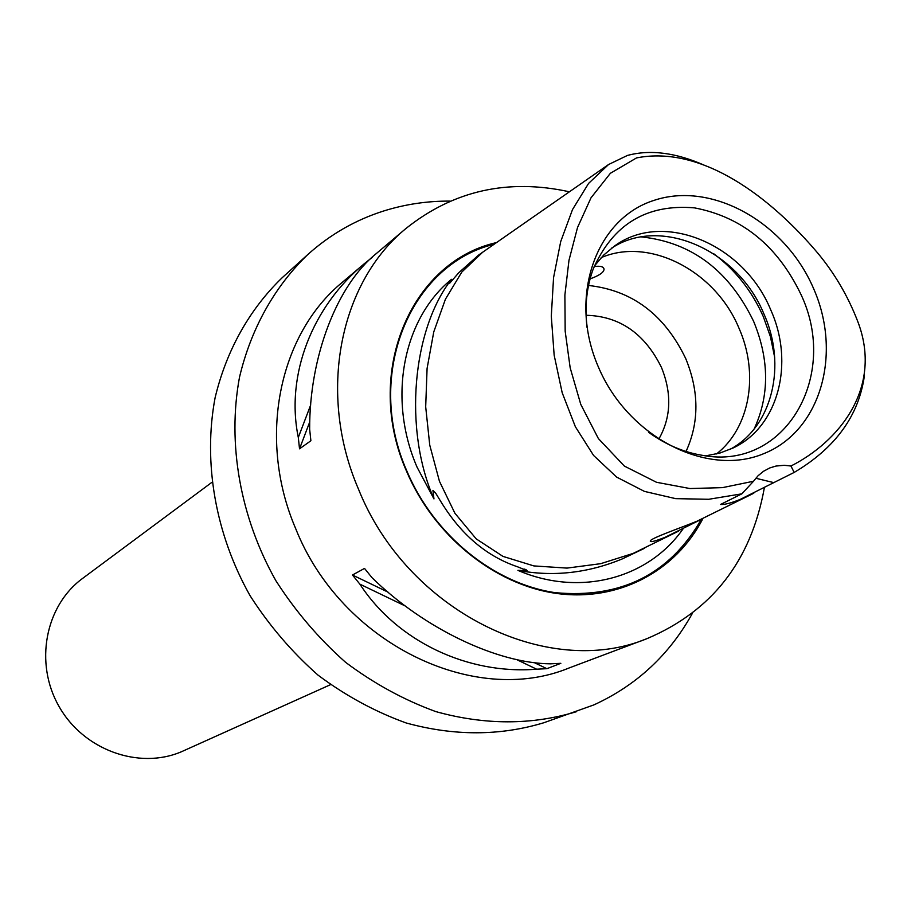 <?xml version="1.0" encoding="UTF-8"?>
<svg xmlns="http://www.w3.org/2000/svg" width="911" height="911" viewBox="0 0 911 911"><rect width="100%" height="100%" fill="white"/><g stroke="black" fill="none" stroke-linecap="round" stroke-linejoin="round"><path stroke-width="1.37" d="M644.703 548.217L622.293 558.899C587.8 573.156 553 576.982 517.904 570.366L527.082 570.616L517.494 566.779C486.463 556.268 460.875 534.484 440.742 501.426L435.709 493.227L432.93 490.414L433.955 498.909L417.101 467.252C387.232 398.551 403.026 318.565 451.526 279.313L449.704 283.196L458.859 272.651L478.674 255.012L608.537 164.538L627.406 155.451C650.329 149.29 676.19 152.661 705 165.529M433.955 498.909C403.288 429.4 412.296 329.429 451.526 279.313M864.414 375.628C858.822 415.735 835.41 447.996 794.164 472.433L739.869 499.581C730.588 503.214 724.154 504.831 720.578 504.455L741.873 493.83L708.678 499.285L675.643 498.647L644.407 491.382L616.645 477.102L593.585 455.454L575.376 426.758L562.178 392.698L554.15 355.153L551.303 316.151L553.558 277.65L560.72 241.529L572.518 209.553L588.586 183.396L608.537 164.538M790.953 466.011C838.621 441.96 883.624 387.756 857.547 320.934C847.879 295.995 834.601 273.357 817.702 253.03C771.321 198.177 702.597 144.86 636.538 157.91L610.37 173.295L591.011 197.812L577.528 227.511L568.976 260.318L564.888 295.016L565.173 331.205L570.172 367.828L580.762 404.359L598.379 438.567L624.377 466.09L656.512 482.283L689.934 488.547L722.48 487.636L753.522 481.247L758.077 475.747L763.475 471.306L769.784 467.935L776.013 466.045L784.223 465.293L790.953 466.011L794.164 472.433M753.807 493.215L696.824 521.297C678.9 528.517 650.648 538.333 650.283 540.986C650.044 542.478 654.918 541.282 664.905 537.399L700.388 519.805M682.999 528.927C648.45 578.474 580 597.149 517.904 570.366M211.694 482.477L82.525 578.474C45.22 605.758 34.14 663.219 59.044 706.48C83.539 749.969 138.711 769.886 181.289 751.814L330.477 684.685M450.193 201.103C427.43 200.944 405.327 204.223 383.895 210.919C355.654 219.836 330.329 234.355 307.895 254.454L282.296 277.616C249.773 308.897 226.44 350.188 215.098 397.754C202.914 462.344 215.349 534.153 250.172 595.862C269.314 625.675 291.953 652.117 318.076 675.165C345.724 695.799 375.07 711.73 406.135 722.958C453.974 736.111 499.854 736.042 543.787 722.765L593.881 704.898C636.652 685.277 669.483 654.758 692.371 613.365M307.895 254.454C274.735 286.361 250.958 328.609 239.479 377.348C227.181 443.555 240.094 517.3 275.908 580.751C295.585 611.406 318.816 638.611 345.611 662.331C373.965 683.592 404.04 700.012 435.822 711.605C484.777 725.19 531.671 725.224 576.481 711.685M590.077 278.88C599.085 275.646 603.742 272.469 604.05 269.337C603.822 266.661 600.52 265.739 594.154 266.547M376.402 253.486L376.323 253.554C337.298 284.801 309.353 356.201 309.649 429.263L310.89 440.753L299.525 448.827L298.307 437.462C285.325 374.728 312.575 306.062 364.548 263.518L372.36 257.278M764.34 487.818C751.142 560.857 712.015 611.133 646.958 638.657C547.374 679.97 407.069 610.882 358.49 489.161C317.096 393.461 339.427 282.763 405.999 228.456C453.53 190.547 508.008 178.328 569.409 191.8M646.958 638.657L569.136 667.957C473.766 707.38 341.044 643.007 295.711 528.699C257.039 438.817 278.812 334.189 342.502 282.159L364.548 263.518M496.518 242.577C410.622 261.799 363.136 373.59 406.534 471.203C433.795 535.736 494.274 584.555 556.12 593.38C618.034 602.148 675.7 571.448 702.802 518.758M586.08 315.263C619.662 316.151 644.806 333.585 661.5 367.543C671.976 393.575 671.077 417.42 658.824 439.091M588.529 285.473C632.166 290.256 664.563 314.602 685.71 358.535C699.181 391.4 699.295 422.385 686.04 451.457M601.203 257.631C649.725 236.701 715.454 271.182 738.912 328.017C759.216 373.464 750.129 427.646 716.524 453.94M611.566 248.179C660.6 215.645 737.864 250.149 763.828 313.726C787.115 365.186 772.471 426.963 729.813 449.499M594.325 266.103L603.697 255.057L614.64 245.936C663.481 210.008 744.036 244.319 770.695 309.786C794.813 362.92 778.449 426.781 733.275 447.905L719.986 453.029L705.774 455.83M587.003 327.3C584.589 306.415 586.661 286.976 593.209 269.007C612.966 224.186 646.719 203.813 694.455 207.867C741.941 216.909 777.402 245.685 800.849 294.207C839.68 375.514 785.35 470.816 702.7 455.386C683.808 452.357 665.827 444.705 648.757 432.418M813.409 288.161C842.561 353.707 820.788 430.994 763.691 453.689C707.073 477.41 627.93 437.086 598.368 366.962C567.929 297.168 595.635 218.834 653.939 200.397C711.833 180.925 785.066 222.307 813.409 288.161M741.873 493.83L753.522 481.247M371.984 577.654C423.888 628.567 497.36 663.436 550.529 663.834L560.846 663.322L546.862 668.685L536.625 669.198C468.026 674.755 397.355 641.64 359.868 584.145L352.477 575.012L364.514 568.407L371.984 577.654M755.788 478.252L773.838 482.636M364.651 263.438L363.819 265.613M310.719 404.905L298.307 437.462M309.786 421.839L299.525 448.827M359.868 584.145L405.429 606.077M516.457 659.496L536.625 669.198M352.477 575.012L388.04 592.15M534.131 662.548L546.862 668.685M701.288 519.418C669.687 574.329 620.995 598.732 555.209 592.662C493.83 583.666 433.943 535.167 406.91 471.146C364.184 374.979 409.95 264.657 494.172 244.216M678.388 531.238L633.191 553.398L600.668 563.681L566.995 568.1L533.846 565.913L502.963 556.393L476.168 538.845L454.908 513.246L439.455 481.315L429.753 445.137L425.688 406.83L427.088 368.42L433.761 331.911L445.433 299.195L461.797 272.07L482.614 252.279M641.401 236.906C691.574 242.303 728.982 270.453 753.625 321.367C769.385 359.583 769.567 395.431 754.194 428.922M713.882 253.862C735.53 270.203 751.996 291.11 763.281 316.572L770.444 336.706L774.68 357.363M604.05 269.337L603.344 267.697M405.999 228.456L376.323 253.554M435.709 493.227L437.758 496.449M524.531 569.113L526.194 569.762"/></g></svg>
